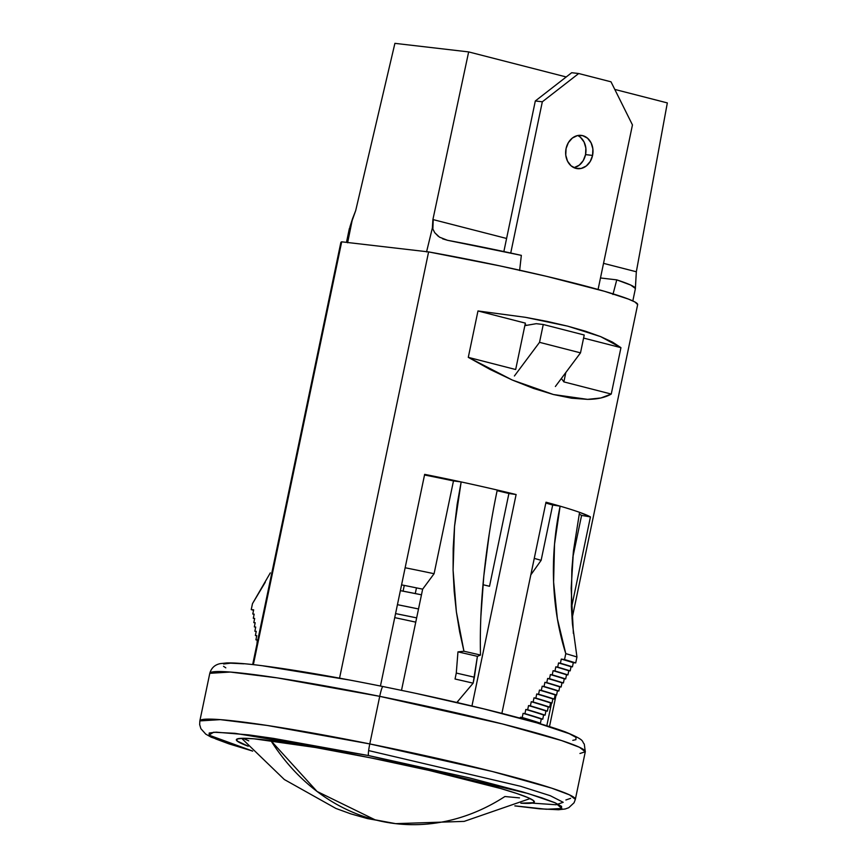 <?xml version="1.0" encoding="UTF-8"?>
<svg xmlns="http://www.w3.org/2000/svg" width="867" height="867" viewBox="0 0 867 867"><rect width="100%" height="100%" fill="white"/><g stroke="black" fill="none" stroke-linecap="round" stroke-linejoin="round"><path stroke-width="1.3" d="M515.67 369.526L525.369 323.131L477.977 310.96L468.288 357.356L515.67 369.526L468.288 357.356L477.977 310.96L525.402 317.311L567.722 326.165L600.679 336.634L620.945 347.667L611.257 394.062C605.123 397.552 597.233 399.319 587.577 399.362L553.449 394.528L512.299 380.039L468.288 357.356L490.375 369.602L512.299 380.039L533.498 388.427L553.449 394.528L571.624 398.213L587.577 399.362L600.907 397.975L611.257 394.062L563.864 381.892L561.372 378.467L563.864 381.892L611.257 394.062L620.945 347.667L612.568 342.151L600.679 336.634L585.615 331.27L567.722 326.165L547.489 321.484L525.402 317.311L477.977 310.96L525.369 323.131L515.67 369.526M545.993 502.21A151.617 9.721 11.8 0 1 560.125 506.165A151.617 9.721 11.8 0 1 579.568 512.332A151.617 9.721 11.8 0 1 590.438 516.916L571.429 607.919L590.438 516.916L581.594 515.41L590.438 516.916L579.568 512.332L573.455 550.783L579.568 512.332A151.617 9.721 11.8 0 0 560.125 506.165L554.522 544.227L553.601 582.082L557.383 618.832L565.783 653.631L564.536 659.57L561.285 659.072L560.418 663.233L558.554 662.952L557.687 667.113L555.834 666.831L554.956 670.993L553.103 670.7L552.236 674.862L550.372 674.58L549.505 678.742L547.641 678.46L546.774 682.622L544.909 682.329L544.043 686.501L542.189 686.209L541.311 690.37L539.458 690.089L538.58 694.25L536.727 693.968L535.86 698.13L533.996 697.837L533.129 701.999L531.265 701.717L530.398 705.879L528.534 705.597L527.667 709.759L525.814 709.466L524.936 713.639L523.083 713.346L522.216 717.508L520.417 717.237L520.222 718.179L520.417 717.237L522.216 717.508A159.528 10.231 11.8 0 1 540.423 723.208L541.29 719.046L542.753 719.187L543.62 715.026L545.083 715.167L545.95 711.005L547.391 711.146L548.258 706.984L549.7 707.125L550.567 702.964L551.997 703.094L552.864 698.932L554.295 699.073L555.162 694.911L556.581 695.052L557.448 690.88L558.857 691.021L559.724 686.859L561.133 687L562 682.828L563.398 682.968L564.276 678.807L565.663 678.937L566.541 674.775L567.928 674.916L568.795 670.755L570.183 670.885L571.05 666.723L572.437 666.853L573.304 662.691L575.71 662.93L576.956 656.98A197.893 12.691 -168.2 0 0 565.783 653.631L564.536 659.57A197.893 12.691 11.8 0 1 575.71 662.93L576.956 656.98A197.893 12.691 -168.2 0 0 565.783 653.631A251.473 193.569 106.2 0 1 560.125 506.165L552.691 505.017L560.125 506.165A151.617 9.721 11.8 0 0 545.993 502.21L501.885 713.378L545.993 502.21M516.114 494.537L471.941 706.009L516.114 494.537L508.907 493.496L516.114 494.537A151.617 9.721 11.8 0 0 497.246 490.028A151.617 9.721 11.8 0 1 516.114 494.537M497.246 490.028A151.617 9.721 11.8 0 0 461.157 481.933L454.536 526.356L457.18 504.204L461.157 481.933L453.474 480.925L434.085 573.716A141.874 9.093 -168.2 0 0 405.138 567.766A141.874 9.093 11.8 0 1 434.085 573.716L422.652 589.159L401.508 690.338L422.652 589.159A132.131 8.475 11.8 0 0 401.562 584.878A132.131 8.475 11.8 0 1 422.652 589.159L434.085 573.716L453.474 480.925L461.157 481.933L424.657 474.357L380.44 686.025L424.657 474.357A151.617 9.721 11.8 0 1 461.157 481.933A151.617 9.721 11.8 0 1 497.246 490.028A305.672 104.799 -76.9 0 0 480.502 655.051A202.152 12.962 -168.2 0 0 463.953 651.236L457.96 651.876L456.28 673.063L455.045 679.013A197.893 12.691 11.8 0 1 473.133 683.174L477.414 656.341L480.502 655.051A202.152 12.962 -168.2 0 0 463.953 651.236L457.96 651.876L456.28 673.063L455.045 679.013A197.893 12.691 -168.2 0 1 473.133 683.174L474.379 677.225A197.893 12.691 -168.2 0 0 456.28 673.063A197.893 12.691 11.8 0 1 474.379 677.225L477.414 656.341A194.132 12.441 -168.2 0 0 457.96 651.876A194.132 12.441 11.8 0 1 477.414 656.341L480.502 655.051M341.045 243.302L253.359 664.653L341.696 241.817L428.601 251.907L499.706 265.855L546.784 276.4L604.537 291.312L628.488 299.104L635.002 302.03L637.657 304.61A151.617 9.721 -168.2 0 0 428.601 251.907L339.55 678.157L428.601 251.907L341.696 241.817A151.617 9.721 -168.2 0 0 340.829 242.576L252.665 664.577M551.553 703.05L546.806 725.766L551.553 703.05M270.32 572.87L252.481 603.649L251.246 609.599L253.652 609.837L252.774 613.999L254.161 614.139L253.294 618.301L254.67 618.431L253.803 622.593L255.191 622.734L254.324 626.895L255.722 627.036L254.855 631.198L256.253 631.339L255.375 635.5L256.784 635.63L255.917 639.803L257.326 639.933L256.935 644.148L257.326 639.933L255.917 639.803L256.784 635.63L255.375 635.5L256.253 631.339L254.855 631.198L255.722 627.036L254.324 626.895L255.191 622.734L253.803 622.593L254.67 618.431L253.294 618.301L254.161 614.139L252.774 613.999L253.652 609.837L251.246 609.599L252.481 603.649L265.269 582.256M530.81 574.886L541.127 560.342L552.691 505.017A141.874 9.093 -168.2 0 0 545.82 503.055A141.874 9.093 -168.2 0 1 552.691 505.017L541.127 560.342A141.874 9.093 -168.2 0 0 534.256 558.381A141.874 9.093 11.8 0 1 541.127 560.342L530.81 574.886M539.003 723.067L540.423 723.208L541.29 719.046A159.528 10.231 -168.2 0 0 523.083 713.346L524.936 713.639A161.966 10.382 11.8 0 1 542.753 719.187L543.62 715.026A161.966 10.382 -168.2 0 0 525.814 709.466L527.667 709.759A164.405 10.545 11.8 0 1 545.083 715.167L545.95 711.005A164.405 10.545 -168.2 0 0 528.534 705.597L530.398 705.879A166.843 10.697 11.8 0 1 547.391 711.146L548.258 706.984A166.843 10.697 -168.2 0 0 531.265 701.717L533.129 701.999A169.271 10.848 11.8 0 1 549.7 707.125L550.567 702.964A169.271 10.848 -168.2 0 0 533.996 697.837L535.86 698.13A171.709 11.011 11.8 0 1 551.997 703.094L552.864 698.932A171.709 11.011 -168.2 0 0 536.727 693.968L538.58 694.25A174.148 11.163 11.8 0 1 554.295 699.073L555.162 694.911A174.148 11.163 -168.2 0 0 539.458 690.089L538.58 694.25A174.148 11.163 11.8 0 1 554.295 699.073L552.864 698.932A171.709 11.011 -168.2 0 0 536.727 693.968L535.86 698.13A171.709 11.011 11.8 0 1 551.997 703.094L550.567 702.964A169.271 10.848 -168.2 0 0 533.996 697.837L533.129 701.999A169.271 10.848 11.8 0 1 549.7 707.125L548.258 706.984A166.843 10.697 -168.2 0 0 531.265 701.717L530.398 705.879A166.843 10.697 11.8 0 1 547.391 711.146L545.95 711.005A164.405 10.545 -168.2 0 0 528.534 705.597L527.667 709.759A164.405 10.545 11.8 0 1 545.083 715.167L543.62 715.026A161.966 10.382 -168.2 0 0 525.814 709.466L524.936 713.639A161.966 10.382 11.8 0 1 542.753 719.187L541.29 719.046A159.528 10.231 -168.2 0 0 523.083 713.346L522.216 717.508A159.528 10.231 11.8 0 1 540.423 723.208L539.003 723.067A157.176 10.079 -168.2 0 0 520.417 717.237A157.176 10.079 -168.2 0 1 539.003 723.067L539.003 723.067M573.38 633.463L571.158 588.325L573.455 550.783L571.841 569.662L571.375 606.488L572.437 623.958L576.956 656.98M572.751 557.709L581.594 515.41A141.874 9.093 -168.2 0 0 579.199 514.12A141.874 9.093 -168.2 0 1 581.594 515.41L572.751 557.709M458.069 701.024L457.722 702.682L458.069 701.024M454.536 526.356L453.083 570.183L456.378 611.864L463.953 651.236L459.64 631.837L456.378 611.864L454.178 591.316L453.083 570.183L453.181 548.41L454.536 526.356M453.474 480.925A141.874 9.093 -168.2 0 0 424.527 474.986A141.874 9.093 -168.2 0 1 453.474 480.925M480.849 616.849L483.808 576.024L489.313 533.443M456.844 702.476L473.133 683.174L456.844 702.476M489.519 586.287L508.907 493.496A141.874 9.093 -168.2 0 0 497.105 490.679A141.874 9.093 -168.2 0 1 508.907 493.496L489.519 586.287A141.874 9.093 -168.2 0 0 482.973 584.716A141.874 9.093 11.8 0 1 489.519 586.287M253.554 610.314A197.893 12.691 11.8 0 1 251.246 609.599A197.893 12.691 11.8 0 0 253.554 610.314M254.107 614.41A193.634 12.409 11.8 0 1 252.774 613.999A193.634 12.409 11.8 0 0 254.107 614.41M254.616 618.713A191.195 12.257 11.8 0 1 253.294 618.301A191.195 12.257 11.8 0 0 254.616 618.713M255.136 623.015A188.757 12.105 11.8 0 1 253.803 622.593A188.757 12.105 11.8 0 0 255.136 623.015M255.657 627.318A186.329 11.943 11.8 0 1 254.324 626.895A186.329 11.943 11.8 0 0 255.657 627.318M256.188 631.62A183.891 11.791 11.8 0 1 254.855 631.198A183.891 11.791 11.8 0 0 256.188 631.62M256.73 635.923A181.452 11.629 11.8 0 1 255.375 635.5A181.452 11.629 11.8 0 0 256.73 635.923M257.261 640.236A179.014 11.477 11.8 0 1 255.917 639.803A179.014 11.477 11.8 0 0 257.261 640.236M575.71 662.93L573.304 662.691A193.634 12.409 -168.2 0 0 561.285 659.072L564.536 659.57A197.893 12.691 11.8 0 1 575.71 662.93M572.437 666.853L573.304 662.691A193.634 12.409 -168.2 0 0 561.285 659.072L560.418 663.233A193.634 12.409 11.8 0 1 572.437 666.853L571.05 666.723A191.195 12.257 -168.2 0 0 558.554 662.952L560.418 663.233A193.634 12.409 11.8 0 1 572.437 666.853M570.183 670.885L571.05 666.723A191.195 12.257 -168.2 0 0 558.554 662.952L557.687 667.113A191.195 12.257 11.8 0 1 570.183 670.885L568.795 670.755A188.757 12.105 -168.2 0 0 555.834 666.831L557.687 667.113A191.195 12.257 11.8 0 1 570.183 670.885M567.928 674.916L568.795 670.755A188.757 12.105 -168.2 0 0 555.834 666.831L554.956 670.993A188.757 12.105 11.8 0 1 567.928 674.916L566.541 674.775A186.329 11.943 -168.2 0 0 553.103 670.7L554.956 670.993A188.757 12.105 11.8 0 1 567.928 674.916M565.663 678.937L566.541 674.775A186.329 11.943 -168.2 0 0 553.103 670.7L552.236 674.862A186.329 11.943 11.8 0 1 565.663 678.937L564.276 678.807A183.891 11.791 -168.2 0 0 550.372 674.58L552.236 674.862A186.329 11.943 11.8 0 1 565.663 678.937M563.398 682.968L564.276 678.807A183.891 11.791 -168.2 0 0 550.372 674.58L549.505 678.742A183.891 11.791 11.8 0 1 563.398 682.968L562 682.828A181.452 11.629 -168.2 0 0 547.641 678.46L549.505 678.742A183.891 11.791 11.8 0 1 563.398 682.968M561.133 687L562 682.828A181.452 11.629 -168.2 0 0 547.641 678.46L546.774 682.622A181.452 11.629 11.8 0 1 561.133 687L559.724 686.859A179.014 11.477 -168.2 0 0 544.909 682.329L546.774 682.622A181.452 11.629 11.8 0 1 561.133 687M558.857 691.021L559.724 686.859A179.014 11.477 -168.2 0 0 544.909 682.329L544.043 686.501A179.014 11.477 11.8 0 1 558.857 691.021L557.448 690.88A176.586 11.325 -168.2 0 0 542.189 686.209L544.043 686.501A179.014 11.477 11.8 0 1 558.857 691.021M556.581 695.052L557.448 690.88A176.586 11.325 -168.2 0 0 542.189 686.209L541.311 690.37A176.586 11.325 11.8 0 1 556.581 695.052L555.162 694.911A174.148 11.163 -168.2 0 0 539.458 690.089L541.311 690.37A176.586 11.325 11.8 0 1 556.581 695.052M525.023 324.8L526.919 325.288L525.023 324.8M583.589 338.076L620.945 347.667L583.589 338.076M565.826 372.496L563.864 381.892L565.826 372.496M635.392 288.31L636.335 271.772L603.53 263.351L636.335 271.772L667.33 102.913L636.335 271.772L635.413 287.508M616.762 279.868L612.936 294.509L616.762 279.868L630.786 285.091L635.413 288.527A146.133 9.374 -168.2 0 0 616.762 279.868L600.484 277.971L616.762 279.868M438.258 236.279L434.714 232.638L432.362 228.032L426.542 251.939L432.362 228.032L432.904 219.546L468.657 51.912L394.908 43.35L355.698 210.583L352.511 218.755L347.613 242.771L352.511 218.755L349.932 226.84M434.811 232.779L439.482 237.146L447.545 240.3L521.338 255.364A146.133 9.374 -168.2 0 0 447.545 240.3L442.647 238.837M350.095 226.374L355.698 210.583L394.908 43.35L468.657 51.912L432.904 219.546L506.588 238.468L432.904 219.546L432.362 228.032M667.33 102.913L614.779 89.42L667.33 102.913M566.216 76.957L468.657 51.912L566.216 76.957M432.861 229.343L433.207 219.633L432.861 229.343M519.626 270.547L521.338 255.364L519.626 270.547M524.838 325.645L536.25 323.684L543.262 324.496L584.228 335.009L543.262 324.496L539.534 342.335L580.5 352.858L584.228 335.009L580.5 352.858L539.534 342.335L514.413 375.975L539.534 342.335L543.262 324.496L536.25 323.684L524.838 325.645M555.379 386.498L580.5 352.858L555.379 386.498M349.542 228.021L349.293 228.899M252.676 751.136L211.255 737.232L205.75 734.121L200.884 728.692L199.67 724.584L199.844 720.911A191.802 12.301 11.8 0 1 369.786 743.929L267.274 725.462L220.261 719.632L199.844 720.911L209.792 673.323L230.199 672.044L277.212 677.875L379.724 696.342A10.957 1.181 -78.6 0 1 382.911 686.523A10.957 1.181 101.4 0 0 379.724 696.342A191.802 12.301 -168.2 0 0 209.792 673.323C211.375 667.883 214.94 664.642 220.489 663.591L226.775 662.941C233.873 662.767 244.386 663.526 258.301 665.227C290.445 669.205 331.985 676.303 382.911 686.523L410.622 692.256C446.722 699.929 479.234 707.505 508.17 714.993C533.595 721.593 552.669 727.24 565.403 731.943C586.439 740.678 581.204 741.003 584.282 744.049L585.29 751.776A191.802 12.301 -168.2 0 0 379.724 696.342L369.786 743.929L379.724 696.342L502.372 723.934L561.621 740.581L579.481 747.289L585.29 751.776L579.958 753.477M252.611 751.06L208.914 735.108L213.64 732.236L235.011 733.319L368.573 755.558A10.957 1.181 -78.6 0 1 369.786 743.929A10.957 1.181 101.4 0 0 368.573 755.558L273.484 738.391L248.872 734.902L216.111 732.16L209.229 733.005L209.12 735.303L215.785 738.966L228.964 743.864L252.611 751.06M236.355 739.714A152.224 9.765 11.8 0 0 248.255 746.227L237.016 740.927L237.103 738.998L242.89 738.283L254.161 738.825L315.534 747.506L371.228 757.975A152.224 9.765 11.8 0 1 534.365 801.975A152.224 9.765 11.8 0 1 520.85 803.178L533.617 802.69L533.714 800.761L528.101 797.673L517.014 793.554L500.855 788.569L429.078 770.405L371.228 757.975A152.224 9.765 11.8 0 0 236.355 739.714L236.366 739.67M565.891 799.981L570.584 798.366M369.559 750.8L520.601 786.282L550.296 795.711L563.192 802.3L556.083 804.76L532.024 803.113M514.922 805.866L541.225 808.878L554.609 809.518L561.491 808.683L561.599 806.375L554.934 802.712L541.756 797.824L522.573 791.896L469.318 777.883L368.573 755.558L528.176 793.554L555.379 802.907L561.849 808.488L546.34 809.258L514.922 805.866M585.29 751.776L575.352 799.363L569.543 794.876L551.683 788.157L492.434 771.522L369.786 743.929A191.802 12.301 11.8 0 1 575.352 799.363L574.062 802.766L568.763 807.708L565.219 808.976L558.521 809.745L539.751 808.846L514.835 805.898M225.81 667.85L223.534 666.311M223.643 664.014L230.524 663.168L243.909 663.808M263.286 665.91L348.924 679.923M417.688 693.784L483.732 708.881L536.987 722.905L569.348 733.72L576.013 737.383L575.905 739.681L572.805 740.342M574.214 167.613L579.254 165.174L583.242 160.601L585.55 154.608L592.573 155.421A16.744 13.644 -83.4 0 1 577.389 168.653A16.744 13.644 -83.4 0 1 566.064 148.615L565.761 155.139L567.527 161.175L571.082 165.825L575.894 168.371L581.226 168.436L586.276 165.987L590.254 161.425L592.573 155.421L592.865 148.896L591.099 142.86L587.544 138.211L582.732 135.664L577.4 135.599L572.361 138.048L568.384 142.611L566.064 148.615A16.744 13.644 -83.4 0 1 581.248 135.382A16.744 13.644 -83.4 0 1 592.573 155.421L585.55 154.608A16.744 13.644 96.6 0 0 577.671 135.545M510.728 253.045L542.33 101.786L578.701 73.522L610.997 81.812L632.455 124.924L598.078 289.47L632.455 124.924L610.997 81.812L578.701 73.522L571.689 72.709L578.701 73.522L542.33 101.786L535.318 100.973L571.689 72.709L535.318 100.973L542.33 101.786L510.728 253.045M503.857 251.571L535.318 100.973L503.857 251.571M573.943 167.678A16.744 13.644 96.6 0 0 585.55 154.608L585.854 148.084L584.087 142.047L580.532 137.398M403.079 591.164L404.282 585.409L403.079 591.164M416.463 587.88L415.271 593.548L416.463 587.88M421.47 594.816A70.021 4.487 -168.2 0 0 400.359 590.644L421.47 594.816M375.129 819.835A231.381 188.486 -83.4 0 1 270.883 740.646L317.04 791.441L375.129 819.835L395.655 823.65A231.381 188.486 -83.4 0 1 375.129 819.835M519.474 797.889L504.908 796.524A231.381 188.486 -83.4 0 1 395.655 823.65L367.337 818.556L350.788 813.853L335.93 808.456L284.343 779.531L241.633 738.316M248.731 740.841L242.912 738.283M418.512 608.959A129.085 8.28 -168.2 0 0 397.433 604.678L418.512 608.959M395.569 613.598A129.085 8.28 11.8 0 1 416.648 617.878L395.569 613.598M394.723 617.618L415.759 622.138L394.723 617.618M637.657 304.588L572.025 618.745M556.094 694.998L549.494 726.589M635.403 288.581L632.823 300.936M346.475 242.37L349.303 228.812M530.095 798.572L464.159 821.385L395.655 823.65"/></g></svg>
